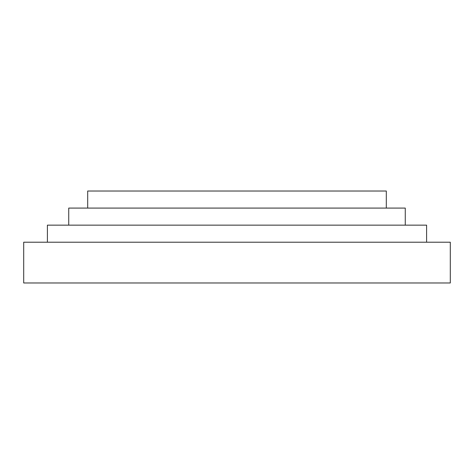 <?xml version="1.0" encoding="UTF-8"?>
<svg xmlns="http://www.w3.org/2000/svg" width="474" height="474" viewBox="0 0 474 474"><rect width="100%" height="100%" fill="white"/><g stroke="black" fill="none" stroke-linecap="round" stroke-linejoin="round"><path stroke-width="0.71" d="M426.6 242.214L426.6 225.15L47.4 225.15L47.4 242.214M405.27 225.15L405.27 208.086L68.73 208.086L68.73 225.15M386.31 208.086L386.31 191.022L87.69 191.022L87.69 208.086M450.3 242.214L23.7 242.214L23.7 282.978L450.3 282.978L450.3 242.214"/></g></svg>

